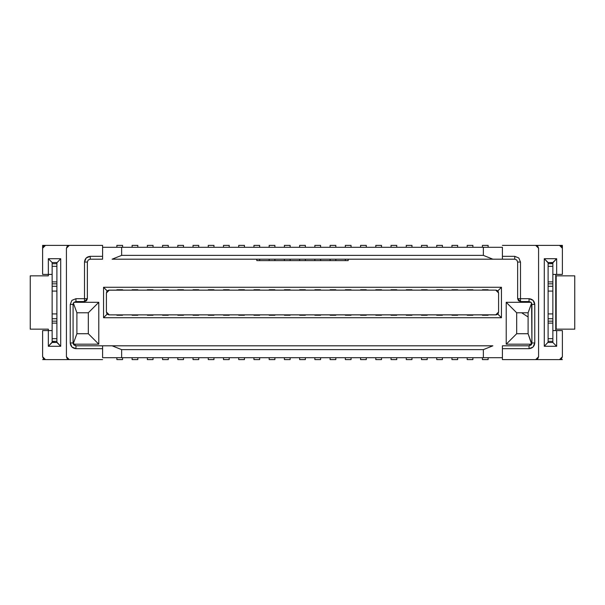 <?xml version="1.0" encoding="UTF-8"?>
<svg xmlns="http://www.w3.org/2000/svg" width="605" height="605" viewBox="0 0 605 605"><rect width="100%" height="100%" fill="white"/><g stroke="black" fill="none" stroke-linecap="round" stroke-linejoin="round"><path stroke-width="0.91" d="M538.579 248.239L538.579 356.761L538.579 248.239L535.72 245.388L562.378 245.388L562.378 248.239L559.519 245.388L502.407 245.388L535.72 245.388L537.739 246.22L538.579 248.239L537.739 246.22L535.72 245.388M66.421 356.761L66.421 248.239L66.421 356.761L69.28 359.612L45.481 359.612L102.593 359.612L69.28 359.612L67.261 358.78L66.421 356.761M45.481 245.388L102.593 245.388L102.593 259.19L102.593 245.388L69.28 245.388L66.421 248.239L67.261 246.22L69.28 245.388L45.481 245.388L42.622 248.239L42.622 274.42L48.34 274.42L48.34 258.713L60.712 258.713L60.712 346.287L48.34 346.287L48.34 330.58L42.622 330.58L42.622 356.761L45.481 359.612L43.462 358.78L42.622 356.761L42.622 330.58L48.34 330.58L48.34 346.287L60.712 346.287L60.712 258.713L56.9 262.842L60.712 258.713L48.34 258.713L52.143 262.517L56.9 262.517L52.143 262.517L48.34 258.713L48.34 274.42L52.143 274.42L42.622 274.42L42.622 248.239L43.462 246.22L45.481 245.388L42.622 245.388L45.481 245.388M559.519 359.612L502.407 359.612L502.407 345.81L502.407 359.612L535.72 359.612L538.579 356.761L537.739 358.78L535.72 359.612L559.519 359.612L562.378 356.761L562.378 330.58L556.661 330.58L556.661 346.287L544.288 346.287L544.288 258.713L556.661 258.713L556.661 274.42L562.378 274.42L562.378 248.239L562.378 274.42L556.661 274.42L556.661 258.713L544.288 258.713L544.288 346.287L548.1 342.158L544.288 346.287L556.661 346.287L552.857 342.483L548.1 342.483L552.857 342.483L556.661 346.287L556.661 330.58L552.857 330.58L562.378 330.58L562.378 356.761L561.538 358.78L559.519 359.612M502.407 247.286L502.407 259.19L502.407 247.286L121.635 247.286L121.635 255.378L483.365 255.378L483.365 247.286L483.365 255.378L121.635 255.378L112.114 259.19L492.886 259.19L483.365 255.378L492.886 259.19L502.407 259.19L112.114 259.19L121.635 255.378L121.635 247.286L102.593 247.286L502.407 247.286M102.593 357.714L102.593 345.81L102.593 357.714L483.365 357.714L483.365 349.622L121.635 349.622L121.635 357.714L121.635 349.622L483.365 349.622L492.886 345.81L112.114 345.81L121.635 349.622L112.114 345.81L75.943 345.81L73.923 344.979L73.084 342.959L73.22 343.821L76.895 333.726L88.315 333.726L88.315 312.777L76.895 312.777L76.895 333.726L73.22 343.821L73.084 342.959L75.943 345.81L75.943 348.669C72.494 348.306 70.596 346.4 70.233 342.959L70.233 304.406L71.904 300.367L75.943 298.696L84.511 298.696L84.511 262.041C84.874 258.6 86.78 256.694 90.221 256.331L102.593 256.331L90.221 256.331L86.182 258.002L84.511 262.041L87.362 262.041L87.362 298.696L86.53 300.715L84.511 301.547L75.943 301.547L73.666 302.681L73.084 304.406L73.084 342.959L73.084 304.406L73.923 302.387L75.943 301.547L75.943 298.696L71.904 300.367L70.233 304.406L73.084 304.406L70.233 304.406L70.233 342.959L73.084 342.959L70.233 342.959L71.904 346.998L75.943 348.669L75.943 345.81L492.886 345.81L483.365 349.622L483.365 357.714L502.407 357.714L102.593 357.714M502.407 345.81L529.057 345.81L531.916 342.959L531.614 303.128L531.001 302.311L506.211 302.311L516.685 312.777L516.685 333.726L528.105 333.726L528.105 312.777L516.685 312.777L528.105 312.777L531.614 303.135L528.105 312.777L528.105 333.726L516.685 333.726L516.685 312.777L506.211 302.311L506.211 344.192L516.685 333.726L506.211 344.192L531.629 344.192L528.105 333.726L531.78 343.821L531.916 342.959L531.077 344.979L529.057 345.81L529.057 348.669L502.407 348.669L529.057 348.669L533.096 346.998L534.767 342.959C534.404 346.4 532.506 348.306 529.057 348.669L529.057 345.81L502.407 345.81M102.593 259.19L90.221 259.19L88.201 260.021L87.362 262.041L88.201 260.021L90.221 259.19L90.221 256.331L90.221 259.19L102.593 259.19M106.412 312.233L106.412 292.767M106.639 291.852L107.176 290.96L103.546 287.269L103.546 317.731L107.176 314.04L106.639 313.148M498.588 292.767L498.588 312.233M498.361 313.148L497.824 314.04L501.454 317.731L501.454 287.269L497.824 290.96L498.361 291.852M102.593 348.669L75.943 348.669L102.593 348.669M497.575 314.207L498.596 312.021L497.764 314.033L495.737 314.872L496.803 314.668M496.206 314.834L109.263 314.872L107.236 314.033L106.404 312.021L109.263 314.872L495.737 314.872L498.596 312.021L498.596 292.979L495.737 290.128L497.764 290.967L498.596 292.979L497.756 290.96L496.894 290.37M107.425 290.793L106.404 292.979L107.236 290.967L109.263 290.128L108.197 290.332M108.794 290.166L495.737 290.128L109.263 290.128L106.404 292.979L106.404 312.021L107.244 314.04L108.106 314.63M88.315 333.726L98.789 344.192L98.789 302.311L88.315 312.777L88.315 333.726L76.895 333.726L76.895 312.777L88.315 312.777L98.789 302.311L73.999 302.311L98.789 302.311L98.789 344.192L88.315 333.726M73.371 344.192L98.789 344.192L73.371 344.192L73.084 342.959M73.386 303.135L76.895 312.777L73.386 303.135L73.084 304.406M531.311 344.706L531.606 344.245M84.511 262.041L84.511 298.696L87.362 298.696L87.362 262.041L84.511 262.041M84.511 301.547L87.362 298.696L84.511 298.696L84.511 301.547L84.511 298.696L75.943 298.696L75.943 301.547L84.511 301.547M502.407 256.331L514.779 256.331L518.818 258.002L520.489 262.041L520.489 298.696L529.057 298.696C532.506 299.059 534.404 300.957 534.767 304.406L534.767 342.959L531.916 342.959L534.767 342.959L534.767 304.406L531.916 304.406L531.334 302.681L529.057 301.547L520.489 301.547L518.47 300.715L517.638 298.696L517.638 262.041L516.799 260.021L514.779 259.19L502.407 259.19L514.779 259.19L516.799 260.021L517.638 262.041L520.489 262.041L518.818 258.002L514.779 256.331L514.779 259.19L514.779 256.331L502.407 256.331M531.916 304.406L534.767 304.406L533.096 300.367L529.057 298.696L529.057 301.547L531.077 302.387L531.916 304.406L531.916 342.959M529.057 298.696L520.489 298.696L520.489 301.547L529.057 301.547L529.057 298.696M517.638 298.696L520.489 301.547L520.489 298.696L517.638 298.696L520.489 298.696L520.489 262.041L517.638 262.041L517.638 298.696M56.9 342.158L60.712 346.287L56.9 342.483L52.143 342.483L48.34 346.287L52.143 342.158L56.9 342.483L56.9 341.311L56.9 342.158M52.143 330.58L48.34 330.58L52.143 330.58M52.143 262.842L52.143 263.689L52.143 262.842M548.1 262.842L544.288 258.713L548.1 262.517L552.857 262.517L556.661 258.713L552.857 262.842L548.1 262.517L548.1 263.689L548.1 262.842M552.857 342.158L552.857 341.311L552.857 342.158M552.857 274.42L556.661 274.42L552.857 274.42M559.519 245.388L561.538 246.22L562.378 248.239L562.378 245.388L559.519 245.388M348.193 260.619L348.193 259.19L348.193 260.619L256.807 260.619L256.807 259.19L256.807 260.619L348.193 260.619M531.629 344.192L506.211 344.192L506.211 302.311L531.001 302.311L529.057 301.547M497.945 290.778L501.454 287.269L501.454 317.731L103.546 317.731L103.546 287.269L501.454 287.269L103.546 287.269L107.055 290.778M562.378 359.612L502.407 359.612L562.378 359.612M42.622 359.612L102.593 359.612L42.622 359.612M528.105 316.967L521.631 312.777L528.105 316.967M42.622 248.239L42.622 245.388L42.622 248.239M497.756 314.04L496.894 314.63M109.263 314.872L108.794 314.834M497.945 314.222L501.454 317.731L103.546 317.731L107.055 314.222M107.244 290.96L108.106 290.37M495.737 290.128L496.206 290.166M552.857 283.836L552.857 341.311L552.857 283.836L548.1 283.836L548.1 263.689L552.857 263.689L552.857 283.836L552.857 262.842L552.857 263.689L548.1 263.689L548.1 266.329L552.857 266.329L548.1 266.329L548.1 281.885L552.857 281.885L548.1 281.885L548.1 286.271L548.1 283.836L552.857 283.836M548.1 341.311L548.1 286.271L552.857 286.271L548.1 286.271L548.1 291.081L552.857 291.081L548.1 291.081L548.1 313.919L552.857 313.919L548.1 313.919L548.1 318.729L552.857 318.729L548.1 318.729L548.1 321.164L552.857 321.164L548.1 321.164L548.1 323.115L552.857 323.115L548.1 323.115L548.1 338.671L552.857 338.671L548.1 338.671L548.1 341.311L552.857 341.311L548.1 341.311L548.1 342.158L548.1 341.311M436.719 359.612L436.719 357.714L436.719 359.612L442.429 359.612L436.719 359.612M442.429 357.714L442.429 359.612L442.429 357.714M391.027 359.612L391.027 357.714L391.027 359.612L396.744 359.612L391.027 359.612M396.744 357.714L396.744 359.612L396.744 357.714M421.488 359.612L421.488 357.714L421.488 359.612L427.206 359.612L421.488 359.612M427.206 357.714L427.206 359.612L427.206 357.714M269.18 359.612L269.18 357.714L269.18 359.612L274.897 359.612L269.18 359.612M274.897 357.714L274.897 359.612L274.897 357.714M335.82 357.714L335.82 359.612L335.82 357.714M330.103 359.612L330.103 357.714L330.103 359.612L335.82 359.612L330.103 359.612M314.872 359.612L314.872 357.714L314.872 359.612L320.589 359.612L314.872 359.612M320.589 357.714L320.589 359.612L320.589 357.714M193.025 359.612L193.025 357.714L193.025 359.612L198.743 359.612L193.025 359.612M198.743 357.714L198.743 359.612L198.743 357.714M284.41 359.612L284.41 357.714L284.41 359.612L290.128 359.612L284.41 359.612M290.128 357.714L290.128 359.612L290.128 357.714M381.513 357.714L381.513 359.612L381.513 357.714M375.796 359.612L375.796 357.714L375.796 359.612L381.513 359.612L375.796 359.612M366.282 357.714L366.282 359.612L366.282 357.714M360.565 359.612L360.565 357.714L360.565 359.612L366.282 359.612L360.565 359.612M351.051 357.714L351.051 359.612L351.051 357.714M345.334 359.612L345.334 357.714L345.334 359.612L351.051 359.612L345.334 359.612M411.975 357.714L411.975 359.612L411.975 357.714M406.258 359.612L406.258 357.714L406.258 359.612L411.975 359.612L406.258 359.612M299.641 359.612L299.641 357.714L299.641 359.612L305.359 359.612L299.641 359.612M305.359 357.714L305.359 359.612L305.359 357.714M223.487 359.612L223.487 357.714L223.487 359.612L229.204 359.612L223.487 359.612M229.204 357.714L229.204 359.612L229.204 357.714M482.412 359.612L482.412 357.714L482.412 359.612L488.122 359.612L482.412 359.612M488.122 357.714L488.122 359.612L488.122 357.714M472.891 245.388L472.891 247.286L472.891 245.388L467.181 245.388L472.891 245.388M467.181 247.286L467.181 245.388L467.181 247.286M442.429 245.388L442.429 247.286L442.429 245.388L436.719 245.388L442.429 245.388M436.719 247.286L436.719 245.388L436.719 247.286M411.975 245.388L411.975 247.286L411.975 245.388L406.258 245.388L411.975 245.388M406.258 247.286L406.258 245.388L406.258 247.286M213.973 245.388L213.973 247.286L213.973 245.388L208.256 245.388L213.973 245.388M208.256 247.286L208.256 245.388L208.256 247.286M183.512 245.388L183.512 247.286L183.512 245.388L177.794 245.388L183.512 245.388M177.794 247.286L177.794 245.388L177.794 247.286M168.281 245.388L168.281 247.286L168.281 245.388L162.571 245.388L168.281 245.388M162.571 247.286L162.571 245.388L162.571 247.286M244.435 245.388L244.435 247.286L244.435 245.388L238.718 245.388L244.435 245.388M238.718 247.286L238.718 245.388L238.718 247.286M253.949 359.612L253.949 357.714L253.949 359.612L259.666 359.612L253.949 359.612M259.666 357.714L259.666 359.612L259.666 357.714M274.897 245.388L274.897 247.286L274.897 245.388L269.18 245.388L274.897 245.388M274.897 259.19L274.897 260.619L274.897 259.19M269.18 260.619L269.18 259.19L269.18 260.619M269.18 247.286L269.18 245.388L269.18 247.286M153.05 245.388L153.05 247.286L153.05 245.388L147.34 245.388L153.05 245.388M147.34 247.286L147.34 245.388L147.34 247.286M137.819 245.388L137.819 247.286L137.819 245.388L132.109 245.388L137.819 245.388M132.109 247.286L132.109 245.388L132.109 247.286M116.878 359.612L116.878 357.714L116.878 359.612L122.588 359.612L116.878 359.612M122.588 357.714L122.588 359.612L122.588 357.714M132.109 359.612L132.109 357.714L132.109 359.612L137.819 359.612L132.109 359.612M137.819 357.714L137.819 359.612L137.819 357.714M147.34 359.612L147.34 357.714L147.34 359.612L153.05 359.612L147.34 359.612M153.05 357.714L153.05 359.612L153.05 357.714M259.666 245.388L259.666 247.286L259.666 245.388L253.949 245.388L259.666 245.388M259.666 259.19L259.666 260.619L259.666 259.19M253.949 247.286L253.949 245.388L253.949 247.286M162.571 359.612L162.571 357.714L162.571 359.612L168.281 359.612L162.571 359.612M168.281 357.714L168.281 359.612L168.281 357.714M229.204 245.388L229.204 247.286L229.204 245.388L223.487 245.388L229.204 245.388M223.487 247.286L223.487 245.388L223.487 247.286M177.794 359.612L177.794 357.714L177.794 359.612L183.512 359.612L177.794 359.612M183.512 357.714L183.512 359.612L183.512 357.714M208.256 359.612L208.256 357.714L208.256 359.612L213.973 359.612L208.256 359.612M213.973 357.714L213.973 359.612L213.973 357.714M198.743 245.388L198.743 247.286L198.743 245.388L193.025 245.388L198.743 245.388M193.025 247.286L193.025 245.388L193.025 247.286M238.718 359.612L238.718 357.714L238.718 359.612L244.435 359.612L238.718 359.612M244.435 357.714L244.435 359.612L244.435 357.714M451.95 359.612L451.95 357.714L451.95 359.612L457.66 359.612L451.95 359.612M457.66 357.714L457.66 359.612L457.66 357.714M467.181 359.612L467.181 357.714L467.181 359.612L472.891 359.612L467.181 359.612M472.891 357.714L472.891 359.612L472.891 357.714M381.513 245.388L381.513 247.286L381.513 245.388L375.796 245.388L381.513 245.388M375.796 247.286L375.796 245.388L375.796 247.286M305.359 245.388L305.359 247.286L305.359 245.388L299.641 245.388L305.359 245.388M305.359 259.19L305.359 260.619L305.359 259.19M299.641 260.619L299.641 259.19L299.641 260.619M299.641 247.286L299.641 245.388L299.641 247.286M351.051 245.388L351.051 247.286L351.051 245.388L345.334 245.388L351.051 245.388M345.334 260.619L345.334 259.19L345.334 260.619M345.334 247.286L345.334 245.388L345.334 247.286M335.82 245.388L335.82 247.286L335.82 245.388L330.103 245.388L335.82 245.388M335.82 259.19L335.82 260.619L335.82 259.19M330.103 260.619L330.103 259.19L330.103 260.619M330.103 247.286L330.103 245.388L330.103 247.286M320.589 245.388L320.589 247.286L320.589 245.388L314.872 245.388L320.589 245.388M320.589 259.19L320.589 260.619L320.589 259.19M314.872 260.619L314.872 259.19L314.872 260.619M314.872 247.286L314.872 245.388L314.872 247.286M366.282 245.388L366.282 247.286L366.282 245.388L360.565 245.388L366.282 245.388M360.565 247.286L360.565 245.388L360.565 247.286M290.128 245.388L290.128 247.286L290.128 245.388L284.41 245.388L290.128 245.388M290.128 259.19L290.128 260.619L290.128 259.19M284.41 260.619L284.41 259.19L284.41 260.619M284.41 247.286L284.41 245.388L284.41 247.286M488.122 245.388L488.122 247.286L488.122 245.388L482.412 245.388L488.122 245.388M482.412 247.286L482.412 245.388L482.412 247.286M427.206 245.388L427.206 247.286L427.206 245.388L421.488 245.388L427.206 245.388M421.488 247.286L421.488 245.388L421.488 247.286M457.66 245.388L457.66 247.286L457.66 245.388L451.95 245.388L457.66 245.388M451.95 247.286L451.95 245.388L451.95 247.286M396.744 245.388L396.744 247.286L396.744 245.388L391.027 245.388L396.744 245.388M391.027 247.286L391.027 245.388L391.027 247.286M122.588 245.388L122.588 247.286L122.588 245.388L116.878 245.388L122.588 245.388M116.878 247.286L116.878 245.388L116.878 247.286M555.738 275.85L574.75 275.85L555.738 275.85L555.738 274.42L555.738 329.15L556.184 329.15L556.184 275.85L556.184 329.15L555.738 329.15L555.738 330.58L555.738 329.15M574.75 329.15L556.184 329.15L574.75 329.15L574.75 275.85L574.75 329.15M52.143 321.164L52.143 263.689L52.143 321.164L56.9 321.164L56.9 341.311L52.143 341.311L52.143 321.164L52.143 342.158L52.143 341.311L56.9 341.311L56.9 338.671L52.143 338.671L56.9 338.671L56.9 323.115L52.143 323.115L56.9 323.115L56.9 318.729L56.9 321.164L52.143 321.164M488.122 314.872L488.122 315.258L482.412 315.258L482.412 314.872L482.412 315.258L488.122 315.258L488.122 314.872L482.412 314.872M472.891 314.872L472.891 315.258L467.181 315.258L467.181 314.872L467.181 315.258L472.891 315.258L472.891 314.872L467.181 314.872M457.66 314.872L457.66 315.258L451.95 315.258L451.95 314.872L451.95 315.258L457.66 315.258L457.66 314.872L451.95 314.872M442.429 314.872L442.429 315.258L436.719 315.258L436.719 314.872L436.719 315.258L442.429 315.258L442.429 314.872L436.719 314.872M427.206 314.872L427.206 315.258L421.488 315.258L421.488 314.872L421.488 315.258L427.206 315.258L427.206 314.872L421.488 314.872M411.975 314.872L411.975 315.258L406.258 315.258L406.258 314.872L406.258 315.258L411.975 315.258L411.975 314.872L406.258 314.872M396.744 314.872L396.744 315.258L391.027 315.258L391.027 314.872L391.027 315.258L396.744 315.258L396.744 314.872L391.027 314.872M381.513 314.872L381.513 315.258L375.796 315.258L375.796 314.872L375.796 315.258L381.513 315.258L381.513 314.872L375.796 314.872M366.282 314.872L366.282 315.258L360.565 315.258L360.565 314.872L360.565 315.258L366.282 315.258L366.282 314.872L360.565 314.872M351.051 314.872L351.051 315.258L345.334 315.258L345.334 314.872L345.334 315.258L351.051 315.258L351.051 314.872L345.334 314.872M335.82 314.872L335.82 315.258L330.103 315.258L330.103 314.872L330.103 315.258L335.82 315.258L335.82 314.872L330.103 314.872M320.589 314.872L320.589 315.258L314.872 315.258L314.872 314.872L314.872 315.258L320.589 315.258L320.589 314.872L314.872 314.872M305.359 314.872L305.359 315.258L299.641 315.258L299.641 314.872L299.641 315.258L305.359 315.258L305.359 314.872L299.641 314.872M290.128 314.872L290.128 315.258L284.41 315.258L284.41 314.872L284.41 315.258L290.128 315.258L290.128 314.872L284.41 314.872M274.897 314.872L274.897 315.258L269.18 315.258L269.18 314.872L269.18 315.258L274.897 315.258L274.897 314.872L269.18 314.872M259.666 314.872L259.666 315.258L253.949 315.258L253.949 314.872L253.949 315.258L259.666 315.258L259.666 314.872L253.949 314.872M244.435 314.872L244.435 315.258L238.718 315.258L238.718 314.872L238.718 315.258L244.435 315.258L244.435 314.872L238.718 314.872M229.204 314.872L229.204 315.258L223.487 315.258L223.487 314.872L223.487 315.258L229.204 315.258L229.204 314.872L223.487 314.872M213.973 314.872L213.973 315.258L208.256 315.258L208.256 314.872L208.256 315.258L213.973 315.258L213.973 314.872L208.256 314.872M198.743 314.872L198.743 315.258L193.025 315.258L193.025 314.872L193.025 315.258L198.743 315.258L198.743 314.872L193.025 314.872M183.512 314.872L183.512 315.258L177.794 315.258L177.794 314.872L177.794 315.258L183.512 315.258L183.512 314.872L177.794 314.872M168.281 314.872L168.281 315.258L162.571 315.258L162.571 314.872L162.571 315.258L168.281 315.258L168.281 314.872L162.571 314.872M153.05 314.872L153.05 315.258L147.34 315.258L147.34 314.872L147.34 315.258L153.05 315.258L153.05 314.872L147.34 314.872M137.819 314.872L137.819 315.258L132.109 315.258L132.109 314.872L132.109 315.258L137.819 315.258L137.819 314.872L132.109 314.872M122.588 314.872L122.588 315.258L116.878 315.258L116.878 314.872L116.878 315.258L122.588 315.258L122.588 314.872L116.878 314.872M116.878 290.128L116.878 289.742L122.588 289.742L122.588 290.128L122.588 289.742L116.878 289.742L116.878 290.128L122.588 290.128M132.109 290.128L132.109 289.742L137.819 289.742L137.819 290.128L137.819 289.742L132.109 289.742L132.109 290.128L137.819 290.128M147.34 290.128L147.34 289.742L153.05 289.742L153.05 290.128L153.05 289.742L147.34 289.742L147.34 290.128L153.05 290.128M162.571 290.128L162.571 289.742L168.281 289.742L168.281 290.128L168.281 289.742L162.571 289.742L162.571 290.128L168.281 290.128M177.794 290.128L177.794 289.742L183.512 289.742L183.512 290.128L183.512 289.742L177.794 289.742L177.794 290.128L183.512 290.128M193.025 290.128L193.025 289.742L198.743 289.742L198.743 290.128L198.743 289.742L193.025 289.742L193.025 290.128L198.743 290.128M208.256 290.128L208.256 289.742L213.973 289.742L213.973 290.128L213.973 289.742L208.256 289.742L208.256 290.128L213.973 290.128M223.487 290.128L223.487 289.742L229.204 289.742L229.204 290.128L229.204 289.742L223.487 289.742L223.487 290.128L229.204 290.128M238.718 290.128L238.718 289.742L244.435 289.742L244.435 290.128L244.435 289.742L238.718 289.742L238.718 290.128L244.435 290.128M253.949 290.128L253.949 289.742L259.666 289.742L259.666 290.128L259.666 289.742L253.949 289.742L253.949 290.128L259.666 290.128M269.18 290.128L269.18 289.742L274.897 289.742L274.897 290.128L274.897 289.742L269.18 289.742L269.18 290.128L274.897 290.128M284.41 290.128L284.41 289.742L290.128 289.742L290.128 290.128L290.128 289.742L284.41 289.742L284.41 290.128L290.128 290.128M299.641 290.128L299.641 289.742L305.359 289.742L305.359 290.128L305.359 289.742L299.641 289.742L299.641 290.128L305.359 290.128M314.872 290.128L314.872 289.742L320.589 289.742L320.589 290.128L320.589 289.742L314.872 289.742L314.872 290.128L320.589 290.128M330.103 290.128L330.103 289.742L335.82 289.742L335.82 290.128L335.82 289.742L330.103 289.742L330.103 290.128L335.82 290.128M345.334 290.128L345.334 289.742L351.051 289.742L351.051 290.128L351.051 289.742L345.334 289.742L345.334 290.128L351.051 290.128M360.565 290.128L360.565 289.742L366.282 289.742L366.282 290.128L366.282 289.742L360.565 289.742L360.565 290.128L366.282 290.128M375.796 290.128L375.796 289.742L381.513 289.742L381.513 290.128L381.513 289.742L375.796 289.742L375.796 290.128L381.513 290.128M391.027 290.128L391.027 289.742L396.744 289.742L396.744 290.128L396.744 289.742L391.027 289.742L391.027 290.128L396.744 290.128M406.258 290.128L406.258 289.742L411.975 289.742L411.975 290.128L411.975 289.742L406.258 289.742L406.258 290.128L411.975 290.128M421.488 290.128L421.488 289.742L427.206 289.742L427.206 290.128L427.206 289.742L421.488 289.742L421.488 290.128L427.206 290.128M436.719 290.128L436.719 289.742L442.429 289.742L442.429 290.128L442.429 289.742L436.719 289.742L436.719 290.128L442.429 290.128M451.95 290.128L451.95 289.742L457.66 289.742L457.66 290.128L457.66 289.742L451.95 289.742L451.95 290.128L457.66 290.128M467.181 290.128L467.181 289.742L472.891 289.742L472.891 290.128L472.891 289.742L467.181 289.742L467.181 290.128L472.891 290.128M482.412 290.128L482.412 289.742L488.122 289.742L488.122 290.128L488.122 289.742L482.412 289.742L482.412 290.128L488.122 290.128M48.34 330.58L48.34 329.15L30.25 329.15L30.25 275.85L48.34 275.85L48.34 274.42M56.9 316.778L56.9 318.729L52.143 318.729L56.9 318.729L56.9 313.919L56.9 316.778M56.9 291.081L56.9 313.919L52.143 313.919L56.9 313.919L56.9 291.081L52.143 291.081L56.9 291.081L56.9 288.222L56.9 291.081M56.9 263.689L56.9 288.222L56.9 286.271L52.143 286.271L56.9 286.271L56.9 283.836L52.143 283.836L56.9 283.836L56.9 281.885L52.143 281.885L56.9 281.885L56.9 266.329L52.143 266.329L56.9 266.329L56.9 263.689L52.143 263.689L56.9 263.689L56.9 262.842L56.9 263.689M48.34 275.85L30.25 275.85L30.25 329.15L48.34 329.15"/></g></svg>
